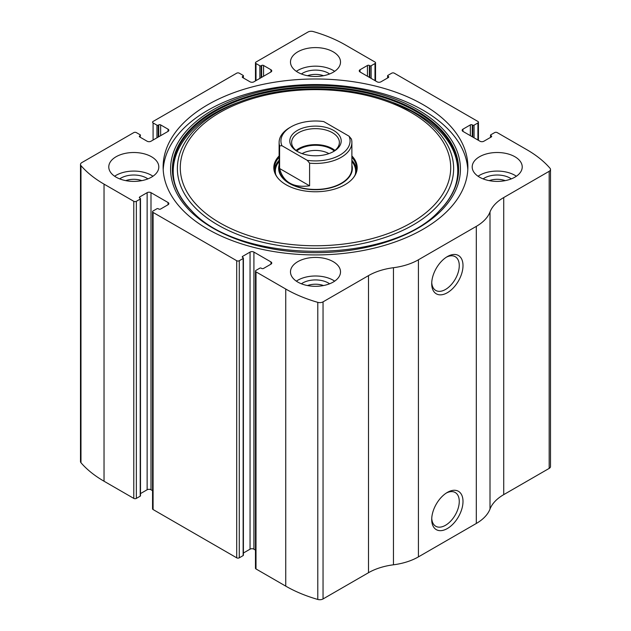 <?xml version="1.0" encoding="UTF-8"?>
<svg xmlns="http://www.w3.org/2000/svg" width="631" height="631" viewBox="0 0 631 631"><rect width="100%" height="100%" fill="white"/><g stroke="black" fill="none" stroke-linecap="round" stroke-linejoin="round"><path stroke-width="0.95" d="M360.041 69.749L360.041 71.973A2.729 1.577 0 0 1 359.244 70.861A2.729 1.577 0 0 1 360.041 69.749L367.439 65.474A1.365 0.789 0 0 1 369.372 65.474L369.853 65.758A0.907 0.528 0 0 0 371.138 65.758L374.995 63.526A1.822 1.049 0 0 0 375.532 62.784A1.822 1.049 0 0 0 374.995 62.043L345.252 44.864A122.8 70.901 0 0 0 313.205 31.55A4.551 2.627 0 0 0 307.96 32.047L256.005 62.043A1.822 1.049 0 0 0 255.468 62.784A1.822 1.049 0 0 0 256.005 63.526L256.005 80.61M462.957 129.166L462.957 131.398A2.729 1.577 0 0 1 462.16 130.278A2.729 1.577 0 0 1 462.957 129.166L470.355 124.899A1.365 0.789 0 0 1 472.288 124.899L472.769 125.175A0.907 0.528 0 0 0 474.055 125.175L477.912 122.942A1.822 1.049 0 0 0 478.448 122.201A1.822 1.049 0 0 0 477.912 121.46L394.296 73.18A1.822 1.049 0 0 0 391.725 73.18L387.86 75.412A0.907 0.528 0 0 0 387.86 76.154L387.86 77.826M139.735 135.854L139.735 136.966A1.365 0.789 0 0 1 139.341 136.406A1.365 0.789 0 0 1 139.735 135.854L140.224 135.57A0.907 0.528 0 0 0 140.224 134.829L136.359 132.605A1.822 1.049 0 0 0 133.788 132.605L81.825 162.601A4.551 2.627 0 0 0 80.492 164.454A4.551 2.627 0 0 0 80.973 165.63A122.8 70.901 0 0 0 104.036 184.126L133.788 201.305A1.822 1.049 0 0 0 136.359 201.305L136.359 498.395L140.224 496.171A0.907 0.528 0 0 0 140.484 495.8L140.484 198.702A0.907 0.528 0 0 0 140.224 198.331L139.735 198.055A1.365 0.789 0 0 1 139.341 197.495A1.365 0.789 0 0 1 139.735 196.943L139.735 198.055M242.651 76.43L242.651 77.55A1.365 0.789 0 0 1 242.257 76.99A1.365 0.789 0 0 1 242.651 76.43L243.14 76.154A0.907 0.528 0 0 0 243.14 75.412L239.275 73.18A1.822 1.049 0 0 0 236.704 73.18L153.088 121.46A1.822 1.049 0 0 0 152.552 122.201A1.822 1.049 0 0 0 153.088 122.942L153.088 140.027M270.959 264.16A2.729 1.577 0 0 0 271.756 263.04A2.729 1.577 0 0 0 270.959 261.928L270.959 264.16L263.561 268.427A1.365 0.789 0 0 1 261.628 268.427L261.147 268.151A0.907 0.528 0 0 0 259.862 268.151L256.005 270.376A1.822 1.049 0 0 0 255.468 271.117L255.468 568.215A1.822 1.049 0 0 0 256.005 568.957L285.748 586.136A122.8 70.901 0 0 0 317.795 599.45A4.551 2.627 0 0 0 323.04 598.953L368.496 572.711A50.937 29.412 0 0 1 393.452 564.8A50.937 29.412 0 0 0 418.416 556.889L476.31 523.462A50.937 29.412 0 0 0 490.011 509.051A50.937 29.412 0 0 1 503.719 494.641L549.175 468.399A4.551 2.627 0 0 0 550.508 466.546L550.508 169.447A4.551 2.627 0 0 0 550.027 168.272A122.8 70.901 0 0 0 526.964 149.776L497.212 132.605A1.822 1.049 0 0 0 494.641 132.605L490.776 134.829A0.907 0.528 0 0 0 490.776 135.57L490.776 137.242M255.468 271.117A1.822 1.049 0 0 0 256.005 271.866L285.748 289.037A122.8 70.901 0 0 0 317.795 302.352A4.551 2.627 0 0 0 323.04 301.863L368.496 275.621L368.496 572.711M168.043 204.736A2.729 1.577 0 0 0 168.84 203.624A2.729 1.577 0 0 0 168.043 202.512L168.043 204.736L160.645 209.011A1.365 0.789 0 0 1 158.712 209.011L158.231 208.735A0.907 0.528 0 0 0 156.945 208.735L153.088 210.959A1.822 1.049 0 0 0 152.552 211.7L152.552 508.799A1.822 1.049 0 0 0 153.088 509.54L236.704 557.82A1.822 1.049 0 0 0 239.275 557.82L243.14 555.588A0.907 0.528 0 0 0 243.4 555.217L243.4 258.118A0.907 0.528 0 0 0 243.14 257.748L242.651 257.472A1.365 0.789 0 0 1 242.257 256.912A1.365 0.789 0 0 1 242.651 256.36L242.651 257.472M152.552 211.7A1.822 1.049 0 0 0 153.088 212.442L236.704 260.721A1.822 1.049 0 0 0 239.275 260.721L239.275 557.82M80.492 164.454L80.492 461.553A4.551 2.627 0 0 0 80.973 462.728A122.8 70.901 0 0 0 104.036 481.224L133.788 498.395A1.822 1.049 0 0 0 136.359 498.395M550.508 169.447A4.551 2.627 0 0 1 549.175 171.301L503.719 197.55A50.937 29.412 0 0 0 490.011 211.961A50.937 29.412 0 0 1 476.31 226.371L418.416 259.791A50.937 29.412 0 0 1 393.452 267.71A50.937 29.412 0 0 0 368.496 275.621M447.363 528.533A22.124 12.77 -60 0 1 431.714 519.502A22.124 12.77 -60 0 1 447.363 492.401A22.124 12.77 -60 0 1 463.004 501.432A22.124 12.77 -60 0 1 447.363 528.533M447.363 292.713A22.124 12.77 -60 0 1 431.714 283.682A22.124 12.77 -60 0 1 447.363 256.588A22.124 12.77 -60 0 1 463.004 265.619A22.124 12.77 -60 0 1 447.363 292.713M207.757 229.156A152.371 87.969 0 0 0 373.812 248.228A152.371 87.969 0 0 0 467.871 166.955A152.371 87.969 0 0 0 423.243 104.746A152.371 87.969 0 0 0 257.188 85.682A152.371 87.969 0 0 0 163.129 166.955A152.371 87.969 0 0 0 207.757 229.156M333.192 51.829A25.019 14.442 180 0 1 340.519 62.043A25.019 14.442 180 0 1 315.5 76.485A25.019 14.442 180 0 1 290.481 62.043A25.019 14.442 180 0 1 305.925 48.697A25.019 14.442 180 0 1 333.192 51.829M514.904 156.74A25.019 14.442 180 0 1 522.223 166.955A25.019 14.442 180 0 1 497.212 181.397A25.019 14.442 180 0 1 472.193 166.955A25.019 14.442 180 0 1 487.637 153.609A25.019 14.442 180 0 1 514.904 156.74M151.479 156.74A25.019 14.442 180 0 1 158.807 166.955A25.019 14.442 180 0 1 133.788 181.397A25.019 14.442 180 0 1 108.777 166.955A25.019 14.442 180 0 1 124.212 153.609A25.019 14.442 180 0 1 151.479 156.74M333.192 261.652A25.019 14.442 180 0 1 340.519 271.866A25.019 14.442 180 0 1 315.5 286.308A25.019 14.442 180 0 1 290.481 271.866A25.019 14.442 180 0 1 305.925 258.521A25.019 14.442 180 0 1 333.192 261.652M462.957 131.398L480.002 141.234A2.729 1.577 0 0 0 483.867 141.234L491.265 136.966A1.365 0.789 0 0 0 491.659 136.406A1.365 0.789 0 0 0 491.265 135.854L490.776 135.57M360.041 71.973L377.086 81.817A2.729 1.577 0 0 0 380.95 81.817L388.349 77.55A1.365 0.789 0 0 0 388.743 76.99A1.365 0.789 0 0 0 388.349 76.43L387.86 76.154M242.651 77.55L250.05 81.817A2.729 1.577 0 0 0 253.914 81.817L270.959 71.973A2.729 1.577 0 0 0 271.756 70.861A2.729 1.577 0 0 0 270.959 69.749L263.561 65.474A1.365 0.789 0 0 0 261.628 65.474L261.147 65.758A0.907 0.528 0 0 1 259.862 65.758L256.005 63.526M139.735 136.966L147.133 141.234A2.729 1.577 0 0 0 150.998 141.234L168.043 131.398A2.729 1.577 0 0 0 168.84 130.278A2.729 1.577 0 0 0 168.043 129.166L160.645 124.899A1.365 0.789 0 0 0 158.712 124.899L158.231 125.175A0.907 0.528 0 0 1 156.945 125.175L153.088 122.942M140.484 198.702A0.907 0.528 0 0 1 140.224 199.073L136.359 201.305M168.043 202.512L150.998 192.668A2.729 1.577 0 0 0 147.133 192.668L139.735 196.943M243.4 258.118A0.907 0.528 0 0 1 243.14 258.497L239.275 260.721M270.959 261.928L253.914 252.084A2.729 1.577 0 0 0 250.05 252.084L242.651 256.36M255.468 550.082L253.914 549.183A2.729 1.577 0 0 0 250.05 549.183L243.4 553.024M152.552 490.666L150.998 489.766A2.729 1.577 0 0 0 147.133 489.766L140.484 493.6M446.401 257.18A19.482 11.248 -60 0 1 455.235 256.699A19.482 11.248 -60 0 1 458.216 272.308A19.482 11.248 -60 0 1 445.494 289.479A19.482 11.248 -60 0 1 435.753 290.441A19.482 11.248 -60 0 1 431.746 282.546M446.401 492.992A19.482 11.248 -60 0 1 455.235 492.519A19.482 11.248 -60 0 1 458.216 508.129A19.482 11.248 -60 0 1 445.494 525.292A19.482 11.248 -60 0 1 435.753 526.262A19.482 11.248 -60 0 1 431.746 518.366M296.341 281.15A25.019 14.442 180 0 1 333.192 280.219A25.019 14.442 180 0 1 334.659 281.15M301.397 283.792A18.196 10.506 180 0 1 328.365 283.003A18.196 10.506 180 0 1 329.603 283.792M307.486 285.543A15.112 8.724 180 0 1 323.514 285.543M114.629 176.238A25.019 14.442 180 0 1 151.479 175.308A25.019 14.442 180 0 1 152.954 176.238M119.693 178.881A18.196 10.506 180 0 1 146.652 178.092A18.196 10.506 180 0 1 147.891 178.881M125.774 180.632A15.112 8.724 180 0 1 141.801 180.632M478.046 176.238A25.019 14.442 180 0 1 514.904 175.308A25.019 14.442 180 0 1 516.371 176.238M483.109 178.881A18.196 10.506 180 0 1 510.077 178.092A18.196 10.506 180 0 1 511.307 178.881M489.199 180.632A15.112 8.724 180 0 1 505.226 180.632M296.341 71.327A25.019 14.442 180 0 1 333.192 70.396A25.019 14.442 180 0 1 334.659 71.327M301.397 73.969A18.196 10.506 180 0 1 328.365 73.18A18.196 10.506 180 0 1 329.603 73.969M307.486 75.72A15.112 8.724 180 0 1 323.514 75.72M163.208 169.739A152.371 87.969 180 0 1 259.428 90.73A152.371 87.969 180 0 1 423.243 110.322A152.371 87.969 180 0 1 467.792 169.739M389.871 101.362A138.134 79.751 180 0 1 413.179 112.168A138.134 79.751 180 0 1 405.867 228.879A138.134 79.751 180 0 1 204.775 216.244A138.134 79.751 180 0 1 241.129 101.362C285.338 84.672 345.662 84.672 389.871 101.362L392.474 102.325A142.977 82.543 180 0 1 416.594 113.509M351.885 155.952A41.685 24.065 180 0 1 353.557 177.524A41.685 24.065 180 0 1 315.5 191.761A41.685 24.065 180 0 1 277.443 177.524A41.685 24.065 180 0 1 279.115 155.952M351.885 157.324A41.165 23.765 180 0 1 356.665 168.438A41.165 23.765 180 0 1 353.313 177.832M277.687 177.832A41.165 23.765 180 0 1 274.335 168.438A41.165 23.765 180 0 1 279.115 157.324M351.885 160.298A41.165 23.765 180 0 1 356.578 169.92M274.422 169.92A41.165 23.765 180 0 1 279.115 160.298M351.885 165.109A36.843 21.273 180 0 1 315.5 189.71A36.843 21.273 180 0 1 279.115 165.109M281.931 145.714L279.596 145.856A36.385 21.004 180 0 1 279.115 142.44L279.115 168.438A36.385 21.004 0 0 0 289.771 183.29A36.385 21.004 0 0 0 329.421 187.849A36.385 21.004 0 0 0 351.885 168.438L351.885 142.44A36.385 21.004 180 0 1 309.592 163.169L307.258 160.337L281.931 145.714A34.571 19.955 180 0 1 291.057 126.847A34.571 19.955 180 0 1 323.742 121.578L349.069 136.201A34.571 19.955 180 0 1 307.258 160.337M333.673 130.467A25.697 14.836 180 0 1 333.673 151.448A25.697 14.836 180 0 1 297.327 151.448A25.697 14.836 180 0 1 297.327 130.467A25.697 14.836 180 0 1 333.673 130.467M279.115 142.44A36.385 21.004 180 0 1 289.771 127.588L291.057 126.847M349.069 136.201L351.404 139.033A36.385 21.004 180 0 1 351.885 142.44M309.592 163.169L309.592 185.822L279.596 168.509C283.224 182.209 293.218 187.983 309.592 185.822M279.596 145.856L279.596 168.509M297.998 151.819A23.875 13.787 180 0 1 291.625 142.44A23.875 13.787 180 0 1 306.358 129.702A23.875 13.787 180 0 1 332.387 132.691A23.875 13.787 180 0 1 339.375 142.44A23.875 13.787 180 0 1 333.002 151.819M296.034 150.43A23.875 13.787 180 0 1 332.387 148.664A23.875 13.787 180 0 1 334.966 150.43M296.751 150.983A22.74 13.133 180 0 1 331.583 149.129A22.74 13.133 180 0 1 334.249 150.983M302.091 153.617A19.048 10.995 180 0 1 328.909 153.617M285.748 289.037L285.748 586.136M256.005 271.866L256.005 568.957M236.704 260.721L236.704 557.82M153.088 212.442L153.088 509.54M80.973 165.63L80.973 462.728M104.036 184.126L104.036 481.224M133.788 201.305L133.788 498.395M317.795 302.352L317.795 599.45M323.04 301.863L323.04 598.953M393.452 267.71L393.452 564.8M418.416 259.791L418.416 556.889M476.31 226.371L476.31 523.462M490.011 211.961L490.011 509.051M503.719 197.55L503.719 494.641M549.175 171.301L549.175 468.399M491.265 135.854L491.265 136.966M470.355 124.899L470.355 135.665M472.288 124.899L472.288 136.777M472.769 125.175L472.769 137.061M474.055 125.175L474.055 137.803M477.912 122.942L477.912 140.027M388.349 76.43L388.349 77.55M367.439 65.474L367.439 76.248M369.372 65.474L369.372 77.361M369.853 65.758L369.853 77.637M371.138 65.758L371.138 78.386M374.995 63.526L374.995 80.61M259.862 65.758L259.862 78.386M261.147 65.758L261.147 77.637M261.628 65.474L261.628 77.361M263.561 65.474L263.561 76.248M270.959 69.749L270.959 71.973M243.14 76.154L243.14 77.826M156.945 125.175L156.945 137.803M158.231 125.175L158.231 137.061M158.712 124.899L158.712 136.777M160.645 124.899L160.645 135.665M168.043 129.166L168.043 131.398M140.224 135.57L140.224 137.242M140.224 199.073L140.224 496.171M147.133 192.668L147.133 489.766M150.998 192.668L150.998 489.766M253.914 252.084L253.914 549.183M250.05 252.084L250.05 549.183M243.14 258.497L243.14 555.588M417.974 109.849A144.925 83.671 180 0 1 353.013 249.837A144.925 83.671 180 0 1 175.513 147.362A144.925 83.671 180 0 1 417.974 109.849M416.705 110.914A143.127 82.629 180 0 1 439.846 210.249L439.846 210.249C391.756 264.965 239.275 264.988 191.154 210.249L191.154 210.249A143.127 82.629 180 0 1 228.69 103.642A143.127 82.629 180 0 1 416.705 110.914M191.359 210.462A142.653 82.361 180 0 1 229.14 104.336A142.653 82.361 180 0 1 416.373 111.655A142.653 82.361 180 0 1 439.641 210.462M411.104 112.499A135.208 78.063 180 0 1 350.497 243.101A135.208 78.063 180 0 1 184.899 147.488A135.208 78.063 180 0 1 411.104 112.499M351.885 161.15A40.494 23.379 180 0 1 355.9 172.989M275.1 172.989A40.494 23.379 180 0 1 279.115 161.15M351.885 161.473A40.163 23.189 180 0 1 355.253 174.606M275.747 174.606A40.163 23.189 180 0 1 279.115 161.473M490.516 135.2L490.516 137.4M478.448 122.201L478.448 140.334M387.6 75.783L387.6 77.976M375.532 62.784L375.532 80.918M255.468 62.784L255.468 80.918M243.4 75.783L243.4 77.976M392.474 102.325L416.515 113.47C461.206 138.749 470.71 179.922 439.444 210.667L439.846 210.249M241.129 101.362L238.526 102.325C175.655 124.662 154.327 174.826 191.556 210.667"/></g></svg>

